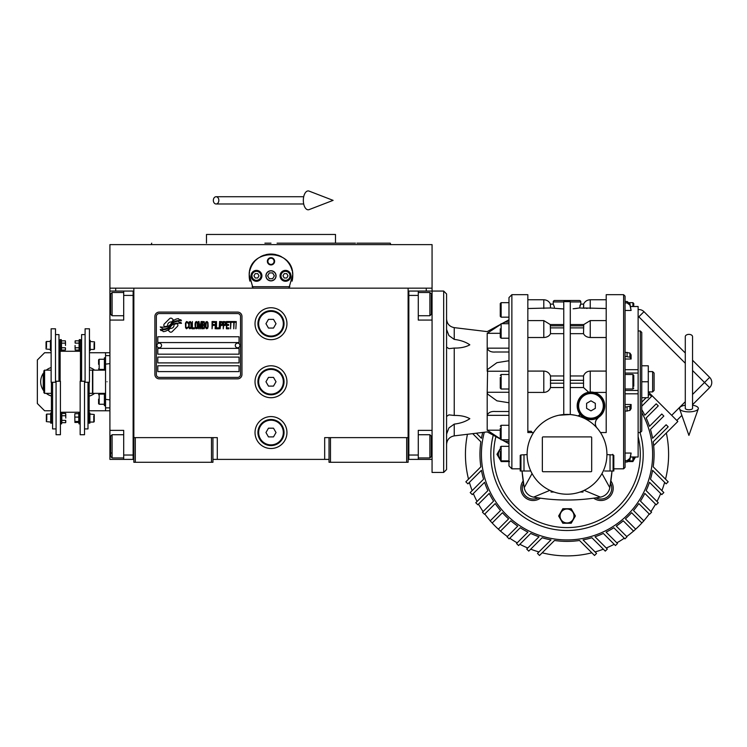 <?xml version="1.0" encoding="UTF-8"?>
<svg xmlns="http://www.w3.org/2000/svg" width="747" height="747" viewBox="0 0 747 747"><rect width="100%" height="100%" fill="white"/><g stroke="black" fill="none" stroke-linecap="round" stroke-linejoin="round"><path stroke-width="1.12" d="M329.035 459.396L212.942 459.396M408.114 437.621L408.114 462.29L329.035 462.29L329.035 437.621L408.114 437.621L408.114 288.155L432.065 288.155L432.065 291.059L418.273 291.059L418.273 320.08L432.065 320.08M324.674 459.396L324.674 437.621L329.035 437.621M286.951 381.754A15.967 15.967 0 0 0 270.984 365.787A15.967 15.967 0 0 0 255.026 381.754A15.967 15.967 0 0 0 270.984 397.721A15.967 15.967 0 0 0 286.951 381.754M286.951 432.541A15.967 15.967 0 0 0 270.984 416.583A15.967 15.967 0 0 0 255.026 432.541A15.967 15.967 0 0 0 270.984 448.508A15.967 15.967 0 0 0 286.951 432.541M286.951 323.712A15.967 15.967 0 0 0 270.984 307.745A15.967 15.967 0 0 0 255.026 323.712A15.967 15.967 0 0 0 270.984 339.67A15.967 15.967 0 0 0 286.951 323.712M133.853 312.489L133.853 437.621L133.853 288.155L426.257 288.155L426.257 291.059M211.485 462.29L211.485 437.621L133.853 437.621L133.853 462.29L212.942 462.29L212.942 437.621L217.293 437.621L217.293 459.396M330.482 462.29L330.482 437.621M133.853 457.939L133.125 457.939L133.125 291.059L109.912 291.059L109.912 288.155L133.853 288.155L115.71 288.155L115.71 291.059M211.485 437.621L212.942 437.621M133.853 292.507L133.125 292.507L133.125 295.41L123.694 295.41L123.694 320.08L109.912 320.08L109.912 430.365L123.694 430.365L123.694 455.035L133.125 455.035L133.125 459.396L133.853 459.396M408.114 459.396L408.842 459.396L408.842 291.059L418.273 291.059M406.667 462.29L406.667 437.621M135.3 462.29L135.3 437.621M177.889 325.169A1.811 1.811 0 0 0 177.356 323.89L177.188 323.722A8.413 8.413 0 0 0 173.976 324.506A3.184 3.184 0 0 1 170.157 328.269A12.634 12.634 0 0 1 168.224 330.314L169.578 331.668A1.811 1.811 0 0 0 172.137 331.668L177.356 326.448A1.811 1.811 0 0 0 177.889 325.169M240.515 316.457A2.904 2.904 0 0 0 237.611 313.553L159.251 313.553A2.904 2.904 0 0 0 156.347 316.457L156.347 374.499A2.904 2.904 0 0 0 159.251 377.403L237.611 377.403A2.904 2.904 0 0 0 240.515 374.499L240.515 316.457M157.794 365.787L157.794 371.595L239.059 371.595L239.059 365.787L157.794 365.787M157.794 357.085L157.794 362.893L239.059 362.893L239.059 357.085L157.794 357.085M157.794 348.382L157.794 354.181L239.059 354.181L239.059 348.382L157.794 348.382M157.794 336.766L157.794 342.574L239.059 342.574L239.059 336.766L157.794 336.766M179.131 322.246L178.514 321.219A13.325 13.325 0 0 0 175.405 321.77A6.956 6.956 0 0 0 171.987 324.095A259.881 259.881 0 0 1 170.185 326.299A10.944 10.944 0 0 1 167.664 328.54A7.19 7.19 0 0 1 163.556 329.688A51.627 51.627 0 0 1 160.26 329.483L160.894 330.538L162.603 330.66L163.191 331.64A8.357 8.357 0 0 0 169.914 327.709A11.037 11.037 0 0 1 172.333 324.889A7.479 7.479 0 0 1 177.272 323.171A85.98 85.98 0 0 1 181.465 323.358L180.858 322.359L179.131 322.246M179.131 319.651L178.542 318.68A7.872 7.872 0 0 0 174.032 320.248A9.571 9.571 0 0 0 171.782 322.648A20.972 20.972 0 0 1 170.409 324.487A6.807 6.807 0 0 1 167.337 326.579A11.457 11.457 0 0 1 163.649 327.167A29.142 29.142 0 0 1 160.26 326.962L163.154 328.988A8.609 8.609 0 0 0 170.624 325.141A11.046 11.046 0 0 1 173.127 322.405A8.338 8.338 0 0 1 177.431 320.696A18.115 18.115 0 0 1 181.456 320.752L180.867 319.772L179.131 319.651M173.481 320.015L172.137 318.661A1.811 1.811 0 0 0 169.569 318.661L164.359 323.881A1.811 1.811 0 0 0 164.359 326.439L164.527 326.607A8.413 8.413 0 0 0 167.739 325.823A3.184 3.184 0 0 1 171.558 322.05A12.652 12.652 0 0 1 173.481 320.015M188.011 327.709L188.076 326.934L187.105 327.858L185.854 326.934L185.994 322.919L187.105 322.461L188.076 323.386L187.73 321.994L186.479 321.527L185.433 323.227L185.573 327.709L186.479 328.792L188.011 327.709M190.308 321.527L189.122 321.994L188.636 324.002L188.842 327.709L189.747 328.792L190.933 328.325L191.419 326.318L191.204 322.611L190.308 321.527M192.39 321.527L191.97 328.792L194.472 328.792L194.472 327.858L192.39 327.858L192.39 321.527M196.704 321.527L195.518 321.994L195.032 324.002L195.238 327.709L196.144 328.792L197.329 328.325L197.815 326.318L197.61 322.611L196.704 321.527M200.317 328.792L201.288 323.077L201.709 328.792L201.709 321.527L201.083 321.527L200.037 328.017L198.991 321.527L198.366 321.527L198.366 328.792L198.786 323.077L199.757 328.792L200.317 328.792M204.557 325.234L204.276 321.686L202.26 321.527L202.26 328.792L204.276 328.633L204.557 325.234M207.059 321.527L205.883 321.994L205.397 324.002L205.602 327.709L206.508 328.792L207.685 328.325L208.17 326.318L207.965 322.611L207.059 321.527M212.064 328.792L212.484 325.393L214.296 325.393L214.296 324.469L212.484 324.469L212.484 322.461L214.576 322.461L214.576 321.527L212.064 321.527L212.064 328.792M215.127 328.792L215.547 321.527L215.127 328.792M216.518 321.527L216.098 328.792L218.6 328.792L218.6 327.858L216.518 327.858L216.518 321.527M219.16 328.792L219.581 321.527L219.16 328.792M222.709 323.843L222.148 321.686L220.132 321.527L220.132 328.792L220.552 325.543L222.148 325.393L222.709 323.843M225.837 323.843L225.277 321.686L223.26 321.527L223.26 328.792L223.68 325.543L225.277 325.393L225.837 323.843M228.899 328.792L228.899 327.858L226.808 327.858L226.808 325.393L228.619 325.393L228.619 324.469L226.808 324.469L226.808 322.461L228.899 322.461L228.899 321.527L226.397 321.527L226.397 328.792L228.899 328.792M232.093 322.302L232.093 321.527L229.45 321.527L229.45 322.302L230.562 322.302L230.562 328.792L230.982 322.302L232.093 322.302M235.296 322.302L235.296 321.527L232.653 321.527L232.653 322.302L233.764 322.302L233.764 328.792L234.185 322.302L235.296 322.302M235.847 328.792L236.267 321.527L235.847 328.792M189.467 322.611L190.308 322.461L190.933 323.386L190.933 326.934L190.308 327.858L189.122 326.934L189.467 322.611M195.863 322.611L196.704 322.461L197.329 323.386L197.329 326.934L196.704 327.858L195.518 326.934L195.863 322.611M202.68 324.618L202.68 322.461L204.006 322.461L204.211 324.469L202.68 324.618M204.351 326.009L204.211 327.709L202.68 327.858L202.68 325.543L204.351 326.009M206.228 322.611L207.059 322.461L207.685 323.386L207.685 326.934L207.059 327.858L205.883 326.934L206.228 322.611M222.083 324.469L220.552 324.618L220.552 322.302L222.083 322.461L222.083 324.469M225.211 324.469L223.68 324.618L223.68 322.302L225.211 322.461L225.211 324.469M159.251 378.85A4.351 4.351 0 0 1 154.89 374.499L154.89 316.457A4.351 4.351 0 0 1 159.251 312.097L237.611 312.097A4.351 4.351 0 0 1 241.963 316.457L241.963 374.499A4.351 4.351 0 0 1 237.611 378.85L159.251 378.85M156.926 345.413A2.325 2.325 0 0 0 159.176 347.794A2.325 2.325 0 0 0 161.567 345.544A2.325 2.325 0 0 0 159.316 343.153A2.325 2.325 0 0 0 156.926 345.413M235.286 345.413A2.325 2.325 0 0 0 237.546 347.794A2.325 2.325 0 0 0 239.927 345.544A2.325 2.325 0 0 0 237.677 343.153A2.325 2.325 0 0 0 235.286 345.413M249.881 281.143A21.766 21.766 0 0 1 249.535 272.132M249.825 270.722A21.766 21.766 0 0 1 251.664 265.801M251.748 265.633A21.766 21.766 0 0 1 254.867 261.189M255.493 260.535A21.766 21.766 0 0 1 259.2 257.519M260.264 256.875A21.766 21.766 0 0 1 264.569 255.016M265.558 254.736A21.766 21.766 0 0 1 270.946 254.055M270.984 254.055A21.766 21.766 0 0 1 276.39 254.736M277.361 255.007A21.766 21.766 0 0 1 281.684 256.865M282.749 257.51A21.766 21.766 0 0 1 286.456 260.507M287.091 261.179A21.766 21.766 0 0 1 290.2 265.596M290.284 265.764A21.766 21.766 0 0 1 292.133 270.675M292.422 272.067A21.766 21.766 0 0 1 292.086 281.161M289.836 286.708L252.131 286.708M266.053 275.82A4.93 4.93 0 0 0 270.984 280.751A4.93 4.93 0 0 0 275.923 275.82A4.93 4.93 0 0 0 270.984 270.89A4.93 4.93 0 0 0 266.053 275.82M267.361 261.31A3.632 3.632 0 0 1 270.984 257.678A3.632 3.632 0 0 1 274.616 261.31A3.632 3.632 0 0 1 270.984 264.933A3.632 3.632 0 0 1 267.361 261.31M251.029 275.82A5.444 5.444 0 0 0 256.473 281.264A5.444 5.444 0 0 0 261.917 275.82A5.444 5.444 0 0 0 256.473 270.377A5.444 5.444 0 0 0 251.029 275.82M280.05 275.82A5.444 5.444 0 0 0 285.494 281.264A5.444 5.444 0 0 0 290.938 275.82A5.444 5.444 0 0 0 285.494 270.377A5.444 5.444 0 0 0 280.05 275.82M256.473 280.321A4.501 4.501 0 0 0 260.974 275.82A4.501 4.501 0 0 0 256.473 271.32A4.501 4.501 0 0 0 251.972 275.82A4.501 4.501 0 0 0 256.473 280.321M256.473 280.9A5.08 5.08 0 0 0 261.553 275.82A5.08 5.08 0 0 0 256.473 270.741A5.08 5.08 0 0 0 251.394 275.82A5.08 5.08 0 0 0 256.473 280.9M255.213 273.645L253.961 275.82L255.213 277.996L257.734 277.996L258.985 275.82L257.734 273.645L255.213 273.645M285.494 280.321A4.501 4.501 0 0 0 289.995 275.82A4.501 4.501 0 0 0 285.494 271.32A4.501 4.501 0 0 0 280.993 275.82A4.501 4.501 0 0 0 285.494 280.321M285.494 280.9A5.08 5.08 0 0 0 290.574 275.82A5.08 5.08 0 0 0 285.494 270.741A5.08 5.08 0 0 0 280.414 275.82A5.08 5.08 0 0 0 285.494 280.9M284.243 273.645L282.982 275.82L284.243 277.996L286.755 277.996L288.006 275.82L286.755 273.645L284.243 273.645M267.884 261.31A3.1 3.1 0 0 0 270.984 264.41A3.1 3.1 0 0 0 274.084 261.31A3.1 3.1 0 0 0 270.984 258.21A3.1 3.1 0 0 0 267.884 261.31M270.984 280.9A5.08 5.08 0 0 0 276.063 275.82A5.08 5.08 0 0 0 270.984 270.741A5.08 5.08 0 0 0 265.904 275.82A5.08 5.08 0 0 0 270.984 280.9M267.631 275.82L269.312 278.724L272.664 278.724L274.336 275.82L272.664 272.916L269.312 272.916L267.631 275.82M253.046 288.155L249.246 274.728M249.246 276.913L249.218 275.82C247.864 247.743 294.103 247.743 292.749 275.82L292.721 276.913M292.721 274.728L288.921 288.155M432.065 288.155L432.065 244.624L109.912 244.624L109.912 288.155M264.886 243.167L270.984 243.167M151.725 243.167L151.193 244.624L390.774 244.624L270.984 244.624M264.503 234.465L267.501 234.465M277.651 234.465L274.41 234.465M355.46 243.167L335.487 243.167L335.487 234.465L267.687 234.465M206.48 243.167L206.48 234.465L267.603 234.465M335.487 243.167L277.081 243.167M370.176 244.624L390.774 244.624L390.251 243.167L356.935 243.167M360.306 244.624L332.658 244.624M209.309 244.624L181.661 244.624M171.801 244.624L151.193 244.624M408.114 457.939L408.842 457.939L408.842 455.035L418.273 455.035L418.273 430.365L432.065 430.365M408.114 292.507L408.842 292.507L408.842 295.41L418.273 295.41M432.065 459.396L408.842 459.396M418.273 455.035L418.273 459.396M443.671 291.059L446.575 293.963L446.575 469.546L443.671 472.449L443.671 291.059L432.065 291.059L432.065 304.122L431.336 304.122M431.336 295.037L431.336 314.272L429.889 315.729L429.889 310.752M431.336 309.688L431.336 302.059M418.273 292.507L429.889 292.507L429.889 315.729L418.273 315.729M418.273 434.726L429.889 434.726L431.336 436.173L431.336 456.268M429.889 434.726L429.889 457.939L431.336 456.492M109.912 377.104L109.912 386.404M123.694 295.41L123.694 291.059M133.125 459.396L123.694 459.396L123.694 455.035M109.912 430.365L109.912 459.396L123.694 459.396M109.912 320.08L109.912 304.122L110.631 304.122M109.912 291.059L109.912 304.122M123.694 457.939L112.087 457.939L110.631 456.492L110.631 436.173L112.087 434.726L112.087 439.628M110.631 438.993L110.631 449.377M112.087 457.939L112.087 434.726L123.694 434.726M110.631 453.027L112.087 453.027M110.631 314.151L110.631 293.963L112.087 292.507L112.087 315.589M110.631 297.493L110.631 299.911M109.912 407.871L105.551 407.871L105.551 393.361L92.787 393.361L92.787 370.148L105.551 370.148L105.551 352.733L109.912 352.733M107.008 381.754C107.008 358.355 107.008 358.355 107.008 381.754C107.008 405.154 107.008 405.154 107.008 381.754M105.551 381.754C105.551 359.036 105.551 359.036 105.551 381.754C105.551 404.472 105.551 404.472 105.551 381.754M109.912 363.612L105.551 364.144L105.551 399.365L109.912 399.897M105.551 376.002L105.551 378.122M284.047 323.712A13.063 13.063 0 0 1 270.984 336.766A13.063 13.063 0 0 1 257.92 323.712A13.063 13.063 0 0 1 270.984 310.649A13.063 13.063 0 0 1 284.047 323.712M283.318 323.712A12.335 12.335 0 0 1 270.984 336.047A12.335 12.335 0 0 1 258.649 323.712A12.335 12.335 0 0 1 270.984 311.378A12.335 12.335 0 0 1 283.318 323.712M276.017 323.712L273.495 319.352L268.472 319.352L265.96 323.712L268.472 328.064L273.495 328.064L276.017 323.712M284.047 381.754A13.063 13.063 0 0 1 270.984 394.818A13.063 13.063 0 0 1 257.92 381.754A13.063 13.063 0 0 1 270.984 368.691A13.063 13.063 0 0 1 284.047 381.754M283.318 381.754A12.335 12.335 0 0 1 270.984 394.089A12.335 12.335 0 0 1 258.649 381.754A12.335 12.335 0 0 1 270.984 369.42A12.335 12.335 0 0 1 283.318 381.754M276.017 381.754L273.495 377.403L268.472 377.403L265.96 381.754L268.472 386.106L273.495 386.106L276.017 381.754M284.047 432.541A13.063 13.063 0 0 1 270.984 445.604A13.063 13.063 0 0 1 257.92 432.541A13.063 13.063 0 0 1 270.984 419.487A13.063 13.063 0 0 1 284.047 432.541M283.318 432.541A12.335 12.335 0 0 1 270.984 444.876A12.335 12.335 0 0 1 258.649 432.541A12.335 12.335 0 0 1 270.984 420.206A12.335 12.335 0 0 1 283.318 432.541M276.017 432.541L273.495 428.19L268.472 428.19L265.96 432.541L268.472 436.902L273.495 436.902L276.017 432.541M688.921 334.376A3.632 2.26 0 0 1 692.544 336.636L692.544 408.404A3.632 1.335 0 0 1 688.921 409.739A3.632 1.335 0 0 1 685.288 408.404L685.288 336.636A3.632 2.26 0 0 1 688.921 334.376M685.288 405.21A9.431 3.464 0 0 0 679.565 408.852A9.431 3.464 0 0 0 688.921 411.868A9.431 3.464 0 0 0 698.268 408.852A9.431 3.464 0 0 0 692.544 405.21M213.343 200.364A3.632 2.745 -90 0 0 216.088 203.987A3.632 2.745 -90 0 0 218.834 200.364A3.632 2.745 -90 0 0 216.088 196.732A3.632 2.745 -90 0 0 213.343 200.364M303.338 200.364A9.431 4.837 -90 0 1 309.109 191.111L333.097 200.364L309.109 209.618A9.431 4.837 -90 0 1 303.338 200.364M51.422 393.38A12.335 12.335 0 0 1 51.394 393.361L44.605 393.361L43.877 392.642L43.877 370.867L44.605 370.148L51.132 370.148M44.605 393.361L44.605 370.148M89.481 370.148A12.335 12.335 0 0 0 89.444 370.129L92.497 370.148L92.497 393.361L89.154 393.361M446.575 347.103L448.919 348.644L454.241 348.065C460.554 348.177 465.745 347.094 469.826 344.815C465.745 341.977 460.554 340.174 454.241 339.399L448.919 335.58L446.575 329.427M508.978 402.764L496.932 400.831L487.623 394.089L487.203 392.268L487.623 369.42L496.932 362.678L508.978 360.745M630.552 306.531L638.125 306.531L638.125 457.015L630.552 456.977M625.062 356.422L629.908 357.169L631.112 359.018L631.112 354.9L629.908 353.051L625.062 352.304M631.112 359.018L625.062 359.018M563.752 375.974L550.52 375.974C549.316 372.912 547.075 371.278 543.797 371.082L527.84 371.082M527.84 299.762L543.797 299.762C546.879 299.902 549.101 301.349 550.455 304.122L553.238 304.122L553.238 301.937A1.447 1.447 0 0 1 554.685 300.49L579.355 300.49A1.447 1.447 0 0 1 580.802 301.937L570.288 301.937M560.82 308.782L559.634 308.67M554.423 307.194L553.312 304.122L550.38 304.122L550.52 307.969L563.752 308.969M597.133 428.124A7.255 7.255 0 0 1 598.599 417.321L596.153 420.066M606.2 371.082L590.242 371.082C586.965 371.287 584.724 372.912 583.519 375.974L570.288 375.974M569.093 301.639L565.246 301.639M582.987 490.891L582.987 492.04L580.017 492.04M584.163 490.349L600.392 497.119A11.607 11.607 0 0 0 609.823 487.688L612.008 471.002A193.006 193.006 0 0 1 610.887 480.956L610.56 483.188A193.006 193.006 0 0 1 609.823 487.688L601.979 473.561M532.06 473.561L524.217 487.688A193.006 193.006 0 0 1 523.479 483.188A10.888 10.888 0 0 0 538.139 497.847A193.006 193.006 0 0 1 533.647 497.119C555.899 500.994 578.141 500.994 600.392 497.119M593.744 498.165L593.66 498.174A193.006 193.006 0 0 1 587.105 498.977M580.428 499.556A193.006 193.006 0 0 1 573.724 499.911M572.912 499.93A193.006 193.006 0 0 1 561.118 499.93M560.315 499.911A193.006 193.006 0 0 1 553.611 499.556M546.925 498.977A193.006 193.006 0 0 1 540.38 498.174A12.335 12.335 0 0 1 523.152 480.956L523.479 483.188M595.256 497.95L595.901 497.847A10.888 10.888 0 0 0 610.56 483.188M612.727 454.316A193.006 193.006 0 0 1 612.727 454.942M549.876 490.349L533.647 497.119A11.607 11.607 0 0 1 524.217 487.688L522.032 471.002A193.006 193.006 0 0 0 523.152 480.956A12.335 12.335 0 0 0 540.38 498.174M604.603 471.002L613.819 471.002L613.819 455.409L613.091 454.942L613.819 455.409M567.02 523.245L562.827 523.245L558.644 515.99L562.827 508.726L571.212 508.726L575.395 515.99L571.212 523.245L567.02 523.245A7.255 7.255 0 0 0 573.304 512.358M499.061 450.684A7.255 7.255 0 0 0 500.266 459.489M502.18 460.843A7.255 7.255 0 0 0 508.511 460.843M633.391 460.694L632.886 461.571L628.657 461.571A7.255 7.255 0 0 0 631.859 460.843M633.773 459.489A7.255 7.255 0 0 0 635.426 457.015M593.66 498.174A12.335 12.335 0 0 0 610.887 480.956M600.467 432.541L606.2 432.541L606.2 294.682L606.2 381.754M602.017 435.137L603.632 438.442M606.928 454.596L613.091 454.942L613.091 471.002M554.022 492.04L551.053 492.04L551.053 490.891M493.272 435.193A76.185 76.185 0 0 0 567.02 530.501A76.185 76.185 0 0 0 640.03 432.541M575.171 415.248L570.288 414.538L558.868 415.248M530.547 438.106L532.004 435.165M606.928 454.316A39.908 39.908 0 0 0 567.02 414.408A39.908 39.908 0 0 0 527.111 454.316A39.908 39.908 0 0 0 567.02 494.215A39.908 39.908 0 0 0 606.928 454.316M625.062 301.489L627.069 301.489L625.062 301.489L625.062 296.139L625.062 467.37L623.614 468.827L613.819 468.827M520.948 471.002L520.948 454.942L520.22 455.409L520.948 454.942L520.22 455.409L520.948 454.942L520.22 455.409L520.22 471.002L529.698 471.002M520.948 454.942L527.111 454.596M533.573 432.541L527.84 432.541L527.84 294.682L527.84 381.754M577.44 308.296L576.945 308.371M576.899 308.371L576.198 308.464M575.741 308.52L574.452 308.66M573.145 308.782L579.541 307.969L585.069 308.222M586.46 308.362L587.133 308.418M579.541 307.969L580.727 304.122L583.659 304.122L583.519 307.969L606.2 308.52M570.288 333.666L583.519 333.666C584.724 336.047 586.965 337.327 590.242 337.513L606.2 337.513M590.532 392.063L593.323 392.259M594.136 392.427L606.2 392.427M594.556 392.539L598.375 394.22M598.515 394.313L600.121 395.546M600.336 395.733L601.606 397.077M601.895 397.451L602.81 398.795M603.128 399.365L603.921 401.148M604.015 401.41L604.753 405.845A13.782 13.782 0 0 0 590.961 392.054A13.782 13.782 0 0 0 577.179 405.845L577.973 401.242M604.725 406.704L604.37 409.048M604.332 409.216L599.636 416.565M595.471 422.102L596.125 420.113M579.663 413.745A1.447 1.447 0 0 1 578.075 415.967L579.924 414.576L579.663 413.745M570.288 387.534L583.519 387.534L588.673 392.25L590.242 392.072L590.242 371.082M579.018 412.727L577.347 408.002M577.991 401.176L578.953 399.085M579.009 398.982L580.326 397.077M580.363 397.03L582.044 395.331M582.09 395.294L584.005 393.94M584.107 393.884L588.281 392.324M563.752 414.538L563.752 301.592L570.288 301.592L570.288 414.538M527.84 392.427L543.797 392.427C547.075 392.231 549.316 390.597 550.52 387.534L563.752 387.534M532.191 432.541L531.304 431.308L527.84 431.308M591.689 471.002A0.728 0.728 0 0 1 590.961 471.721L543.078 471.721A0.728 0.728 0 0 1 542.35 471.002L542.35 437.621A0.728 0.728 0 0 1 543.078 436.902L590.961 436.902A0.728 0.728 0 0 1 591.689 437.621L591.689 471.002M520.22 471.002L520.22 468.827L511.872 468.827L511.872 294.682L508.978 297.586L508.978 465.923L511.872 468.827M530.772 471.002L523.992 471.002L530.772 471.002L523.992 471.002L523.992 454.942M509.538 461.571L501.153 461.571L500.649 460.694M500.266 460.031L496.97 454.316L500.266 448.602M635.51 457.015L633.773 460.031M579.915 305.775L580.298 304.757M580.802 301.937L580.802 304.122L583.584 304.122C584.938 301.349 587.161 299.902 590.242 299.762L606.2 299.762M583.706 306.354L583.762 305.719M583.752 324.59L583.519 333.666M583.519 375.974L583.519 387.534M577.179 405.845A13.782 13.782 0 0 0 590.961 419.627A13.782 13.782 0 0 0 604.753 405.845M550.52 307.969L527.84 308.52M563.752 333.666L550.52 333.666L550.287 324.59M527.84 337.513L543.797 337.513C547.075 337.327 549.316 336.047 550.52 333.666M550.52 387.534L550.52 375.974M531.304 431.308L531.304 432.541M625.062 453.055L631.112 453.055L629.908 459.844L627.069 462.019L629.45 460.843L632.905 460.843L633.773 459.975L633.773 458.098M625.062 404.491L631.112 404.491L629.908 406.34L625.062 407.087M625.062 411.205L629.908 410.458L631.112 408.609L631.112 404.491M625.062 462.019L627.069 462.019L627.069 460.6L625.062 460.6M627.069 460.6L629.908 458.425L631.112 453.055M638.125 373.061L625.062 373.061L638.125 373.061M631.112 310.463L629.908 303.665L627.069 301.489L627.069 302.908L629.908 305.084L631.112 310.463L625.062 310.463M625.062 302.908L627.069 302.908M508.978 309.921L508.978 302.666L501.134 302.666L500.266 303.534L500.266 307.848M567.02 509.024A6.966 6.966 0 0 0 560.054 515.99A6.966 6.966 0 0 0 567.02 522.947A6.966 6.966 0 0 0 573.985 515.99A6.966 6.966 0 0 0 567.02 509.024M500.266 449.545A6.966 6.966 0 0 0 500.266 459.078M502.927 460.843A6.966 6.966 0 0 0 507.764 460.843M629.067 461.263A6.966 6.966 0 0 0 631.112 460.843M633.773 459.078A6.966 6.966 0 0 0 635.109 457.015M633.773 457.762L633.773 459.975M625.062 389.01L632.905 389.01L632.905 374.499L633.773 375.368L633.773 386.274M633.773 305.411L633.773 303.534L633.773 305.411M502.283 323.591L508.978 319.94M495.532 352.005L508.978 352.005L495.532 352.005C491.171 352.36 488.398 351.081 487.203 348.167L487.203 333.311L500.266 324.702M508.978 348.167L487.203 348.167L487.203 371.24L508.978 371.24M508.978 392.268L487.203 392.268L487.203 415.341C488.398 412.428 491.171 411.149 495.532 411.504L508.978 411.504M500.266 438.806L487.203 430.197L487.203 415.341L508.978 415.341M508.978 443.569L502.414 439.992M487.203 430.197C487.203 432.466 487.203 432.466 487.203 430.197L500.266 430.197M499.678 325.038L497.119 326.467M494.458 327.998L493.347 328.661M492.04 329.446L490.686 330.295M487.203 333.311C487.203 331.042 487.203 331.042 487.203 333.311L500.266 333.311M577.907 405.845A13.063 13.063 0 0 0 590.961 418.908A13.063 13.063 0 0 0 604.024 405.845A13.063 13.063 0 0 0 590.961 392.782A13.063 13.063 0 0 0 577.907 405.845M638.125 330.968L640.3 330.968L640.3 432.541L638.125 432.541M508.978 323.703L501.134 323.703L501.134 338.214L500.266 337.345L500.266 328.857M508.978 374.499L501.134 374.499L501.134 389.01L500.266 388.141L500.266 377.562M508.978 425.295L501.134 425.295L501.134 439.806L500.266 438.928L500.266 428.358M508.978 446.332L501.134 446.332L501.134 460.843L500.266 459.975L500.266 451.477M501.134 302.666L501.134 317.176L500.266 316.308L500.266 303.534M446.575 434.082L448.919 427.928L454.241 424.109C460.554 423.334 465.745 421.532 469.826 418.693C465.745 416.415 460.554 415.332 454.241 415.444L448.919 414.865L446.575 416.406M578.626 405.845A12.335 12.335 0 0 0 590.961 418.18A12.335 12.335 0 0 0 603.296 405.845A12.335 12.335 0 0 0 590.961 393.51A12.335 12.335 0 0 0 578.626 405.845M640.3 330.968L641.757 332.415L641.757 431.094L640.3 432.541M500.266 385.938L500.266 383.855M500.266 453.588L500.266 451.515M590.961 410.869L586.61 408.357L586.61 403.333L590.961 400.812L595.322 403.333L595.322 408.357L590.961 410.869M443.671 472.449L432.065 472.449L432.065 304.122M641.757 381.754L648.284 381.754L648.284 397.721L641.757 397.721M641.757 365.787L648.284 365.787L648.284 381.754M652.635 391.914L654.092 390.457L654.092 373.052L652.635 371.595L652.635 391.914L648.284 391.914M472.692 433.652L480.853 441.813A87.072 87.072 0 0 0 480.853 466.81L465.848 481.815L467.902 483.86L481.442 470.33A87.072 87.072 0 0 0 483.58 479.191L470.208 492.562L472.263 494.617L484.57 482.31A87.072 87.072 0 0 0 487.884 490.63L475.774 502.75L477.828 504.804L489.22 493.403A87.072 87.072 0 0 0 493.59 501.097L482.459 512.227L484.514 514.281L495.224 503.571A87.072 87.072 0 0 0 500.537 510.537L490.181 520.892L492.226 522.947L502.451 512.722A87.072 87.072 0 0 0 508.604 518.885L498.389 529.1L500.443 531.154L510.799 520.799A87.072 87.072 0 0 0 517.764 526.112L507.045 536.822L509.099 538.876L520.229 527.746A87.072 87.072 0 0 0 527.924 532.116L516.532 543.508L518.586 545.562L530.697 533.442A87.072 87.072 0 0 0 539.026 536.757L526.719 549.064L528.764 551.118L542.135 537.747A87.072 87.072 0 0 0 550.997 539.894L537.466 553.424L539.521 555.479L554.517 540.483A87.072 87.072 0 0 0 579.523 540.483L594.519 555.479L596.573 553.424L583.043 539.894A87.072 87.072 0 0 0 591.904 537.747L605.275 551.118L607.32 549.064L595.014 536.757A87.072 87.072 0 0 0 603.343 533.442L615.453 545.562L617.508 543.508L606.116 532.116A87.072 87.072 0 0 0 613.81 527.746L624.94 538.876L626.994 536.822L616.275 526.112A87.072 87.072 0 0 0 623.241 520.799L633.596 531.154L635.65 529.1L625.435 518.885A87.072 87.072 0 0 0 631.588 512.722L641.813 522.947L643.858 520.892L633.503 510.537A87.072 87.072 0 0 0 638.816 503.571L649.526 514.281L651.58 512.227L640.45 501.097A87.072 87.072 0 0 0 644.82 493.403L656.211 504.804L658.266 502.75L646.155 490.63A87.072 87.072 0 0 0 649.47 482.31L661.777 494.617L663.831 492.562L650.46 479.191A87.072 87.072 0 0 0 652.598 470.33L666.137 483.86L668.192 481.815L653.186 466.81A87.072 87.072 0 0 0 653.186 441.813L668.192 426.808L666.137 424.763L652.598 438.293A87.072 87.072 0 0 0 650.46 429.432L663.831 416.06L661.777 414.006L649.47 426.313A87.072 87.072 0 0 0 646.155 417.993L658.266 405.873L656.211 403.828L644.82 415.22A87.072 87.072 0 0 0 641.757 409.636M641.757 412.577A85.597 85.597 0 0 1 506.494 514.842A85.597 85.597 0 0 1 484.317 432.252M482.739 432.438A87.072 87.072 0 0 0 481.442 438.293L476.353 433.213M467.435 434.287A101.583 101.583 0 0 0 468.518 479.144M469.396 482.375A101.583 101.583 0 0 0 472.151 490.62M473.327 493.552A101.583 101.583 0 0 0 477.053 501.47M478.491 504.132A101.583 101.583 0 0 0 483.113 511.574M484.812 513.983A101.583 101.583 0 0 0 490.247 520.827M626.686 536.523A101.583 101.583 0 0 0 633.531 531.089M616.835 542.836A101.583 101.583 0 0 0 624.277 538.213M606.265 548.009A101.583 101.583 0 0 0 614.174 544.283M595.088 551.94A101.583 101.583 0 0 0 603.333 549.176M542.191 552.808A101.583 101.583 0 0 0 591.848 552.808M530.706 549.176A101.583 101.583 0 0 0 538.951 551.94M519.865 544.283A101.583 101.583 0 0 0 527.774 548.009M509.762 538.213A101.583 101.583 0 0 0 517.204 542.836M500.509 531.089A101.583 101.583 0 0 0 507.353 536.523M661.889 490.62A101.583 101.583 0 0 0 664.643 482.375M656.986 501.47A101.583 101.583 0 0 0 660.712 493.552M650.926 511.574A101.583 101.583 0 0 0 655.549 504.132M643.793 520.827A101.583 101.583 0 0 0 649.227 513.983M634.623 530.127A101.583 101.583 0 0 0 642.831 521.92M491.209 521.92A101.583 101.583 0 0 0 499.416 530.127M665.521 479.144A101.583 101.583 0 0 0 666.333 432.98M643.979 311.686L685.288 352.995L643.979 311.686A7.255 7.255 0 0 0 638.125 309.594A7.255 7.255 0 0 1 643.979 311.686L638.844 316.812L685.288 363.257M692.544 360.25L709.65 377.356L692.544 360.25M692.544 404.725L709.65 387.618A7.255 7.255 0 0 0 709.65 377.356L692.544 394.463M676.81 420.449L681.871 415.397M653.186 466.81A87.072 87.072 0 0 0 653.653 445.66L677.837 421.476L648.284 391.923M641.757 402.119L646.155 397.721M648.284 395.583L649.526 394.341L651.58 396.396L641.757 406.219M61.796 420.365L65.68 420.365L65.68 422.671L65.792 421.513L65.68 422.671L61.796 422.671L61.796 413.455L65.68 413.455L65.792 418.059L65.792 414.604M90.172 341.463L94.524 341.893L94.524 349.008L94.094 349.437L94.094 347.542M94.094 343.359L94.094 349.437L90.172 349.437M50.413 349.437L46.053 349.008L46.053 341.893L46.491 341.463L46.491 343.359M46.491 347.542L46.491 341.463L50.413 341.463M79.079 343.144L75.186 343.144L75.186 340.837L75.083 341.995L75.186 340.837L79.079 340.837L79.079 350.054L75.186 350.054L75.083 345.45L75.083 348.905M61.506 347.757L65.391 347.757L65.391 350.054L65.503 348.905L65.391 350.054L61.506 350.054L61.506 340.837L65.391 340.837L65.503 345.45L65.503 341.995M89.883 414.071L94.234 414.501L94.234 421.616L93.795 422.055L93.795 420.15M93.795 415.967L93.795 422.055L89.883 422.055M50.703 422.055L46.351 421.616L46.351 414.501L46.781 414.071L46.781 415.967M46.781 420.15L46.781 414.071L50.703 414.071M51.422 382.268L51.422 423.138L50.703 423.138L50.703 412.979L51.422 412.979M89.154 382.268L89.154 423.138L89.883 423.138L89.883 412.979L89.154 412.979M61.506 340.837L61.291 339.642L60.134 339.642L60.134 381.241M79.079 340.837L79.285 339.642L80.452 339.642L80.452 381.241M61.291 339.642L61.291 351.258L60.134 351.258L80.452 351.277L79.285 351.258L79.285 339.642M55.493 382.268L51.132 382.268L51.132 328.792L55.493 328.792L55.493 382.268M85.093 382.268L89.444 382.268L89.444 328.792L85.093 328.792L85.093 382.268M61.506 343.144L65.391 343.144M65.391 347.757L65.503 348.905M56.072 381.241L60.423 381.241L60.423 434.726L56.072 434.726L56.072 381.241M51.132 340.371L50.413 340.371L50.413 350.53L51.132 350.53M52.589 382.268L52.589 428.918L56.072 428.918M84.514 381.241L80.162 381.241L80.162 434.726L84.514 434.726L84.514 381.241M79.079 347.757L75.186 347.757M75.186 343.144L75.083 341.995M89.444 350.53L90.172 350.53L90.172 340.371L89.444 340.371M87.997 382.268L87.997 428.918L84.514 428.918M55.493 334.591L58.976 334.591L58.976 381.241M85.093 334.591L81.61 334.591L81.61 381.241M60.423 423.866L61.581 423.866L61.581 412.26L60.423 412.26L80.162 412.232L78.995 412.26L78.995 423.866L80.162 423.866M74.896 413.67L74.793 415.369L74.896 413.67L78.79 413.67L78.79 422.447M61.796 415.752L65.68 415.752M65.68 420.365L65.792 421.513M74.793 415.369L74.896 422.447L74.793 415.369M78.79 417.078L74.896 417.078M78.79 421.467L74.896 421.467M78.752 422.447L74.896 422.447M43.877 385.713A12.335 12.335 0 0 1 43.223 381.754L43.223 374.63L43.877 374.256M43.877 389.252L43.223 388.879L43.223 381.754A12.335 12.335 0 0 1 43.877 377.795M43.877 390.961A14.875 14.875 0 0 1 43.877 372.548M46.267 370.148A14.875 14.875 0 0 1 51.132 367.552M51.422 396.041A14.875 14.875 0 0 1 46.267 393.361M89.873 393.361L89.154 393.781M89.444 367.468A14.875 14.875 0 0 1 94.608 370.148M94.608 393.361A14.875 14.875 0 0 1 89.154 396.125M109.912 410.775L105.551 410.775L105.551 407.871M51.132 352.733L44.605 352.733L37.35 359.989L37.35 403.52L44.605 410.775L51.422 410.775M89.154 410.775L105.551 410.775M89.444 352.733L105.551 352.733M105.551 355.637L109.912 355.637M98.585 364.34C98.585 369.681 98.585 369.681 98.585 364.34L98.585 359.839L99.174 359.26L99.174 369.42L104.393 369.42M104.393 404.248L99.174 404.248L98.585 403.669L98.585 399.169C98.585 393.828 98.585 393.828 98.585 399.169M99.174 404.248L99.174 394.089L104.393 394.089M105.551 357.813L104.393 357.813L104.393 370.148M104.393 393.361L104.393 405.696L105.551 405.696M432.065 446.332L431.336 446.332M109.912 446.332L110.631 446.332M454.241 415.444L454.241 348.065M527.84 320.594L543.797 320.594L543.797 337.513M625.062 369.7L638.125 369.7M625.062 393.809L638.125 393.809M543.797 371.082L543.797 392.427M590.242 337.513L590.242 320.594L606.2 320.594M606.2 294.682L623.614 294.682L623.614 468.827M495.905 436.622A73.281 73.281 0 0 0 567.02 527.597A73.281 73.281 0 0 0 638.125 436.584M610.047 471.002L610.047 454.942M590.242 308.52L590.242 299.762M553.238 301.937L563.752 301.937M570.288 325.832L583.659 325.832M583.659 327.886L570.288 327.886M570.288 380.307L583.659 380.307M583.659 383.202L570.288 383.202M550.38 325.832L563.752 325.832M563.752 327.886L550.38 327.886M550.38 380.307L563.752 380.307M563.752 383.202L550.38 383.202M632.905 457.015L632.905 460.843M629.45 302.666L632.905 302.666L632.905 306.494M627.069 407.087L627.069 411.205M625.062 390.457L638.125 390.457L625.062 390.448M627.069 352.304L627.069 356.422M543.797 299.762L543.797 308.52M629.908 410.458L629.908 406.34M629.908 459.844L629.908 458.425M629.908 357.169L629.908 353.051M629.908 305.084L629.908 303.665M508.978 322.097L505.019 322.097M505.019 441.412L508.978 441.412M454.241 339.399L454.241 327.634C449.507 326.682 446.958 323.796 446.575 318.988M500.266 438.993L487.203 431.897L454.241 435.875L454.241 424.109M638.125 316.093L638.844 316.812L638.125 317.531M685.288 401.718L671.684 415.323M692.544 370.512L709.65 387.618M431.336 293.963L429.889 292.507M418.273 457.939L429.889 457.939M123.694 292.507L112.087 292.507M123.694 315.729L112.087 315.729L110.631 314.272M698.268 408.852L688.921 435.398L679.565 408.852M216.088 203.987L303.712 203.987M216.088 196.732L303.712 196.732M623.614 294.682L625.062 296.139M527.84 294.682L511.872 294.682M590.242 320.594L583.771 324.553L570.288 324.553M563.752 324.553L550.259 324.553L543.797 320.594M632.905 374.499L625.062 374.499M638.125 457.015L630.543 457.015M638.125 306.494L630.543 306.494M632.905 389.01L633.773 388.141M632.905 302.666L633.773 303.534M501.134 338.214L508.978 338.214M501.134 389.01L508.978 389.01M500.266 438.928L501.134 439.806L508.978 439.806M501.134 460.843L508.978 460.843M501.134 317.176L508.978 317.176M501.76 439.806L508.978 443.718M454.241 327.634L487.203 331.612L500.266 324.515M501.76 323.703L508.978 319.791M501.134 323.703L500.266 324.581L501.134 323.703M501.134 374.499L500.266 375.368M501.134 425.295L500.266 426.163M501.134 446.332L500.266 447.201M454.241 435.875C449.507 436.827 446.958 439.712 446.575 444.521M652.635 371.595L648.284 371.595M52.589 423.11L51.422 423.11M89.154 423.11L87.997 423.11M60.134 340.399L58.976 340.399M81.61 340.399L80.452 340.399M61.506 350.054L61.291 351.258M79.079 350.054L79.285 351.258M61.796 422.671L61.581 423.866M61.796 413.455L61.581 412.26M78.696 422.148L78.995 423.866M78.752 413.67L78.995 412.26M104.393 359.26L99.174 359.26M98.585 368.841L99.174 369.42M98.585 394.668L99.174 394.089"/></g></svg>

